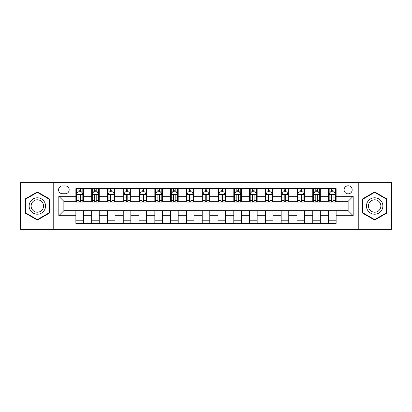 <?xml version="1.0" encoding="UTF-8"?>
<svg xmlns="http://www.w3.org/2000/svg" width="412" height="412" viewBox="0 0 412 412"><rect width="100%" height="100%" fill="white"/><g stroke="black" fill="none" stroke-linecap="round" stroke-linejoin="round"><path stroke-width="0.62" d="M348.13 185.786A4.043 4.043 0 0 0 344.087 189.829A4.043 4.043 0 0 0 348.13 193.872A4.043 4.043 0 0 0 352.172 189.829A4.043 4.043 0 0 0 348.13 185.786M358.234 229.371L391.4 229.371L391.4 182.629L358.234 182.629L358.234 229.371L53.766 229.371L53.766 182.629L20.6 182.629L20.6 229.371L53.766 229.371M62.48 193.743L65.261 193.743A3.914 3.914 0 0 0 69.175 189.829A3.914 3.914 0 0 0 65.261 185.91L62.48 185.91A3.914 3.914 0 0 0 58.566 189.829A3.914 3.914 0 0 0 62.48 193.743M358.234 182.629L53.766 182.629M75.875 215.728L58.818 215.728L58.818 196.272L75.875 196.272L75.875 201.324L63.87 201.324L63.87 210.676L75.875 210.676L75.875 223.371L336.125 223.371L336.125 210.676L348.13 210.676L348.13 201.324L336.125 201.324L336.125 196.272L353.182 196.272L353.182 215.728L336.125 215.728M336.125 196.272L336.125 188.629L75.875 188.629L75.875 196.272M328.549 188.629L328.549 201.324L329.178 201.324M331.578 201.324L333.097 201.324M335.497 201.324L336.125 201.324M328.549 201.324L319.702 201.324M312.754 188.629L312.754 201.324L313.388 201.324M315.788 201.324L317.302 201.324M312.754 201.324L303.912 201.324M296.964 188.629L296.964 201.324L297.593 201.324M299.993 201.324L301.512 201.324M296.964 201.324L288.117 201.324M281.169 188.629L281.169 201.324L281.803 201.324M284.203 201.324L285.717 201.324M281.169 201.324L272.327 201.324M265.38 188.629L265.38 201.324L266.008 201.324M268.413 201.324L269.927 201.324M265.38 201.324L256.537 201.324M249.584 188.629L249.584 201.324L250.218 201.324M252.618 201.324L254.137 201.324M249.584 201.324L240.742 201.324M233.795 188.629L233.795 201.324L234.428 201.324M236.828 201.324L238.342 201.324M233.795 201.324L224.952 201.324M218 188.629L218 201.324L218.633 201.324M221.033 201.324L222.552 201.324M218 201.324L209.157 201.324M202.21 188.629L202.21 201.324L202.843 201.324M205.243 201.324L206.757 201.324M202.21 201.324L193.367 201.324M186.42 188.629L186.42 201.324L187.048 201.324M189.448 201.324L190.967 201.324M186.42 201.324L177.572 201.324M170.625 188.629L170.625 201.324L171.258 201.324M173.658 201.324L175.172 201.324M170.625 201.324L161.782 201.324M154.835 188.629L154.835 201.324L155.463 201.324M157.863 201.324L159.382 201.324M154.835 201.324L145.992 201.324M139.04 188.629L139.04 201.324L139.673 201.324M142.073 201.324L143.587 201.324M139.04 201.324L130.197 201.324M123.25 188.629L123.25 201.324L123.883 201.324M126.283 201.324L127.797 201.324M123.25 201.324L114.407 201.324M107.455 188.629L107.455 201.324L108.088 201.324M110.488 201.324L112.007 201.324M107.455 201.324L98.612 201.324M91.665 188.629L91.665 201.324L92.298 201.324M94.698 201.324L96.212 201.324M91.665 201.324L82.822 201.324M75.875 201.324L76.503 201.324M78.903 201.324L80.422 201.324M75.875 210.676L83.451 210.676L83.451 223.371M336.125 210.676L83.451 210.676M83.451 188.629L83.451 201.324M75.875 191.786L76.503 191.786M78.903 191.786L80.422 191.786M82.822 191.786L83.451 191.786M75.875 220.214L83.451 220.214M91.665 210.676L91.665 223.371M99.246 188.629L99.246 201.324M91.665 191.786L92.298 191.786M94.698 191.786L96.212 191.786M98.612 191.786L99.246 191.786M99.246 210.676L99.246 223.371M91.665 220.214L99.246 220.214M107.455 210.676L107.455 223.371M115.036 210.676L115.036 223.371M107.455 220.214L115.036 220.214M115.036 188.629L115.036 201.324M107.455 191.786L108.088 191.786M110.488 191.786L112.007 191.786M114.407 191.786L115.036 191.786M123.25 210.676L123.25 223.371M130.831 210.676L130.831 223.371M123.25 220.214L130.831 220.214M130.831 188.629L130.831 201.324M123.25 191.786L123.883 191.786M126.283 191.786L127.797 191.786M130.197 191.786L130.831 191.786M139.04 210.676L139.04 223.371M146.62 210.676L146.62 223.371M139.04 220.214L146.62 220.214M146.62 188.629L146.62 201.324M139.04 191.786L139.673 191.786M142.073 191.786L143.587 191.786M145.992 191.786L146.62 191.786M154.835 210.676L154.835 223.371M162.416 210.676L162.416 223.371M154.835 220.214L162.416 220.214M162.416 188.629L162.416 201.324M154.835 191.786L155.463 191.786M157.863 191.786L159.382 191.786M161.782 191.786L162.416 191.786M170.625 210.676L170.625 223.371M178.205 210.676L178.205 223.371M170.625 220.214L178.205 220.214M178.205 188.629L178.205 201.324M170.625 191.786L171.258 191.786M173.658 191.786L175.172 191.786M177.572 191.786L178.205 191.786M186.42 210.676L186.42 223.371M194 210.676L194 223.371M186.42 220.214L194 220.214M194 188.629L194 201.324M186.42 191.786L187.048 191.786M189.448 191.786L190.967 191.786M193.367 191.786L194 191.786M202.21 210.676L202.21 223.371M209.79 210.676L209.79 223.371M202.21 220.214L209.79 220.214M209.79 188.629L209.79 201.324M202.21 191.786L202.843 191.786M205.243 191.786L206.757 191.786M209.157 191.786L209.79 191.786M218 210.676L218 223.371M225.58 210.676L225.58 223.371M218 220.214L225.58 220.214M225.58 188.629L225.58 201.324M218 191.786L218.633 191.786M221.033 191.786L222.552 191.786M224.952 191.786L225.58 191.786M233.795 210.676L233.795 223.371M241.375 210.676L241.375 223.371M233.795 220.214L241.375 220.214M241.375 188.629L241.375 201.324M233.795 191.786L234.428 191.786M236.828 191.786L238.342 191.786M240.742 191.786L241.375 191.786M249.584 210.676L249.584 223.371M257.165 210.676L257.165 223.371M249.584 220.214L257.165 220.214M257.165 188.629L257.165 201.324M249.584 191.786L250.218 191.786M252.618 191.786L254.137 191.786M256.537 191.786L257.165 191.786M265.38 210.676L265.38 223.371M272.96 210.676L272.96 223.371M265.38 220.214L272.96 220.214M272.96 188.629L272.96 201.324M265.38 191.786L266.008 191.786M268.413 191.786L269.927 191.786M272.327 191.786L272.96 191.786M281.169 210.676L281.169 223.371M288.75 210.676L288.75 223.371M281.169 220.214L288.75 220.214M288.75 188.629L288.75 201.324M281.169 191.786L281.803 191.786M284.203 191.786L285.717 191.786M288.117 191.786L288.75 191.786M296.964 210.676L296.964 223.371M304.545 210.676L304.545 223.371M296.964 220.214L304.545 220.214M304.545 188.629L304.545 201.324M296.964 191.786L297.593 191.786M299.993 191.786L301.512 191.786M303.912 191.786L304.545 191.786M312.754 210.676L312.754 223.371M320.335 210.676L320.335 223.371M312.754 220.214L320.335 220.214M320.335 188.629L320.335 201.324M312.754 191.786L313.388 191.786M315.788 191.786L317.302 191.786M319.702 191.786L320.335 191.786M328.549 210.676L328.549 223.371M328.549 220.214L336.125 220.214M328.549 191.786L329.178 191.786M331.578 191.786L333.097 191.786M335.497 191.786L336.125 191.786M63.87 201.324L58.818 196.272M63.87 210.676L58.818 215.728M353.182 196.272L348.13 201.324M353.182 215.728L348.13 210.676M37.337 220.08L49.533 213.04L49.533 198.96L37.337 191.92L25.147 198.96L25.147 213.04L37.337 220.08M386.853 198.96L374.663 191.92L362.467 198.96L362.467 213.04L374.663 220.08L386.853 213.04L386.853 198.96M80.422 190.272L78.903 190.272M82.822 200.5L80.422 200.5L80.422 202.086L82.822 202.086L82.822 194.376L81.555 191.848L77.77 191.848L76.503 194.376L76.503 202.086L78.903 202.086L78.903 200.5L76.503 200.5M76.503 194.376L76.503 188.629M82.822 194.376L82.822 188.629M78.903 191.848L78.903 188.629M80.422 188.629L80.422 191.848M80.422 200.5L80.422 195.324C79.918 194.351 79.413 194.351 78.903 195.324L78.903 200.5M96.212 190.272L94.698 190.272M98.612 200.5L96.212 200.5L96.212 202.086L98.612 202.086L98.612 194.376L97.35 191.848L93.56 191.848L92.298 194.376L92.298 202.086L94.698 202.086L94.698 200.5L92.298 200.5M92.298 194.376L92.298 188.629M98.612 194.376L98.612 188.629M94.698 191.848L94.698 188.629M96.212 188.629L96.212 191.848M96.212 200.5L96.212 195.324C95.708 194.351 95.203 194.351 94.698 195.324L94.698 200.5M112.007 190.272L110.488 190.272M114.407 200.5L112.007 200.5L112.007 202.086L114.407 202.086L114.407 194.376L113.14 191.848L109.35 191.848L108.088 194.376L108.088 202.086L110.488 202.086L110.488 200.5L108.088 200.5M108.088 194.376L108.088 188.629M114.407 194.376L114.407 188.629M110.488 191.848L110.488 188.629M112.007 188.629L112.007 191.848M112.007 200.5L112.007 195.324C111.503 194.351 110.993 194.351 110.488 195.324L110.488 200.5M127.797 190.272L126.283 190.272M130.197 200.5L127.797 200.5L127.797 202.086L130.197 202.086L130.197 194.376L128.935 191.848L125.145 191.848L123.883 194.376L123.883 202.086L126.283 202.086L126.283 200.5L123.883 200.5M123.883 194.376L123.883 188.629M130.197 194.376L130.197 188.629M126.283 191.848L126.283 188.629M127.797 188.629L127.797 191.848M127.797 200.5L127.797 195.324C127.293 194.351 126.788 194.351 126.283 195.324L126.283 200.5M143.587 190.272L142.073 190.272M145.992 200.5L143.587 200.5L143.587 202.086L145.992 202.086L145.992 194.376L144.725 191.848L140.935 191.848L139.673 194.376L139.673 202.086L142.073 202.086L142.073 200.5L139.673 200.5M139.673 194.376L139.673 188.629M145.992 194.376L145.992 188.629M142.073 191.848L142.073 188.629M143.587 188.629L143.587 191.848M143.587 200.5L143.587 195.324C143.082 194.351 142.578 194.351 142.073 195.324L142.073 200.5M44.45 201.895A8.214 8.214 0 0 0 33.233 198.888A8.214 8.214 0 0 0 30.231 210.105A8.214 8.214 0 0 0 41.447 213.112A8.214 8.214 0 0 0 44.45 201.895M42.724 202.889A6.216 6.216 0 0 0 34.232 200.613A6.216 6.216 0 0 0 31.956 209.111A6.216 6.216 0 0 0 40.448 211.387A6.216 6.216 0 0 0 42.724 202.889M37.337 219.642L25.529 212.819L25.529 199.181L37.337 192.358L49.152 199.181L49.152 212.819L37.337 219.642M374.663 214.214A8.214 8.214 0 0 0 382.872 206A8.214 8.214 0 0 0 374.663 197.786A8.214 8.214 0 0 0 366.448 206A8.214 8.214 0 0 0 374.663 214.214M374.663 212.216A6.216 6.216 0 0 0 380.879 206A6.216 6.216 0 0 0 374.663 199.784A6.216 6.216 0 0 0 368.441 206A6.216 6.216 0 0 0 374.663 212.216M362.848 199.181L374.663 192.358L386.471 199.181L386.471 212.819L374.663 219.642L362.848 212.819L362.848 199.181M159.382 190.272L157.863 190.272M161.782 200.5L159.382 200.5L159.382 202.086L161.782 202.086L161.782 194.376L160.52 191.848L156.73 191.848L155.463 194.376L155.463 202.086L157.863 202.086L157.863 200.5L155.463 200.5M155.463 194.376L155.463 188.629M161.782 194.376L161.782 188.629M157.863 191.848L157.863 188.629M159.382 188.629L159.382 191.848M159.382 200.5L159.382 195.324C158.877 194.351 158.373 194.351 157.863 195.324L157.863 200.5M175.172 190.272L173.658 190.272M177.572 200.5L175.172 200.5L175.172 202.086L177.572 202.086L177.572 194.376L176.31 191.848L172.52 191.848L171.258 194.376L171.258 202.086L173.658 202.086L173.658 200.5L171.258 200.5M171.258 194.376L171.258 188.629M177.572 194.376L177.572 188.629M173.658 191.848L173.658 188.629M175.172 188.629L175.172 191.848M175.172 200.5L175.172 195.324C174.667 194.351 174.163 194.351 173.658 195.324L173.658 200.5M190.967 190.272L189.448 190.272M193.367 200.5L190.967 200.5L190.967 202.086L193.367 202.086L193.367 194.376L192.105 191.848L188.315 191.848L187.048 194.376L187.048 202.086L189.448 202.086L189.448 200.5L187.048 200.5M187.048 194.376L187.048 188.629M193.367 194.376L193.367 188.629M189.448 191.848L189.448 188.629M190.967 188.629L190.967 191.848M190.967 200.5L190.967 195.324C190.462 194.351 189.958 194.351 189.448 195.324L189.448 200.5M206.757 190.272L205.243 190.272M209.157 200.5L206.757 200.5L206.757 202.086L209.157 202.086L209.157 194.376L207.895 191.848L204.105 191.848L202.843 194.376L202.843 202.086L205.243 202.086L205.243 200.5L202.843 200.5M202.843 194.376L202.843 188.629M209.157 194.376L209.157 188.629M205.243 191.848L205.243 188.629M206.757 188.629L206.757 191.848M206.757 200.5L206.757 195.324C206.252 194.351 205.748 194.351 205.243 195.324L205.243 200.5M222.552 190.272L221.033 190.272M224.952 200.5L222.552 200.5L222.552 202.086L224.952 202.086L224.952 194.376L223.685 191.848L219.895 191.848L218.633 194.376L218.633 202.086L221.033 202.086L221.033 200.5L218.633 200.5M218.633 194.376L218.633 188.629M224.952 194.376L224.952 188.629M221.033 191.848L221.033 188.629M222.552 188.629L222.552 191.848M222.552 200.5L222.552 195.324C222.047 194.351 221.543 194.351 221.033 195.324L221.033 200.5M238.342 190.272L236.828 190.272M240.742 200.5L238.342 200.5L238.342 202.086L240.742 202.086L240.742 194.376L239.48 191.848L235.69 191.848L234.428 194.376L234.428 202.086L236.828 202.086L236.828 200.5L234.428 200.5M234.428 194.376L234.428 188.629M240.742 194.376L240.742 188.629M236.828 191.848L236.828 188.629M238.342 188.629L238.342 191.848M238.342 200.5L238.342 195.324C237.837 194.351 237.333 194.351 236.828 195.324L236.828 200.5M254.137 190.272L252.618 190.272M256.537 200.5L254.137 200.5L254.137 202.086L256.537 202.086L256.537 194.376L255.27 191.848L251.48 191.848L250.218 194.376L250.218 202.086L252.618 202.086L252.618 200.5L250.218 200.5M250.218 194.376L250.218 188.629M256.537 194.376L256.537 188.629M252.618 191.848L252.618 188.629M254.137 188.629L254.137 191.848M254.137 200.5L254.137 195.324C253.632 194.351 253.123 194.351 252.618 195.324L252.618 200.5M269.927 190.272L268.413 190.272M272.327 200.5L269.927 200.5L269.927 202.086L272.327 202.086L272.327 194.376L271.065 191.848L267.275 191.848L266.008 194.376L266.008 202.086L268.413 202.086L268.413 200.5L266.008 200.5M266.008 194.376L266.008 188.629M272.327 194.376L272.327 188.629M268.413 191.848L268.413 188.629M269.927 188.629L269.927 191.848M269.927 200.5L269.927 195.324C269.422 194.351 268.918 194.351 268.413 195.324L268.413 200.5M285.717 190.272L284.203 190.272M288.117 200.5L285.717 200.5L285.717 202.086L288.117 202.086L288.117 194.376L286.855 191.848L283.065 191.848L281.803 194.376L281.803 202.086L284.203 202.086L284.203 200.5L281.803 200.5M281.803 194.376L281.803 188.629M288.117 194.376L288.117 188.629M284.203 191.848L284.203 188.629M285.717 188.629L285.717 191.848M285.717 200.5L285.717 195.324C285.212 194.351 284.707 194.351 284.203 195.324L284.203 200.5M301.512 190.272L299.993 190.272M303.912 200.5L301.512 200.5L301.512 202.086L303.912 202.086L303.912 194.376L302.65 191.848L298.86 191.848L297.593 194.376L297.593 202.086L299.993 202.086L299.993 200.5L297.593 200.5M297.593 194.376L297.593 188.629M303.912 194.376L303.912 188.629M299.993 191.848L299.993 188.629M301.512 188.629L301.512 191.848M301.512 200.5L301.512 195.324C301.007 194.351 300.502 194.351 299.993 195.324L299.993 200.5M317.302 190.272L315.788 190.272M319.702 200.5L317.302 200.5L317.302 202.086L319.702 202.086L319.702 194.376L318.44 191.848L314.65 191.848L313.388 194.376L313.388 202.086L315.788 202.086L315.788 200.5L313.388 200.5M313.388 194.376L313.388 188.629M319.702 194.376L319.702 188.629M315.788 191.848L315.788 188.629M317.302 188.629L317.302 191.848M317.302 200.5L317.302 195.324C316.797 194.351 316.292 194.351 315.788 195.324L315.788 200.5M333.097 190.272L331.578 190.272M335.497 200.5L333.097 200.5L333.097 202.086L335.497 202.086L335.497 194.376L334.23 191.848L330.445 191.848L329.178 194.376L329.178 202.086L331.578 202.086L331.578 200.5L329.178 200.5M329.178 194.376L329.178 188.629M335.497 194.376L335.497 188.629M331.578 191.848L331.578 188.629M333.097 188.629L333.097 191.848M333.097 200.5L333.097 195.324C332.592 194.351 332.087 194.351 331.578 195.324L331.578 200.5M91.665 215.728L83.451 215.728M91.665 196.272L83.451 196.272M107.455 196.272L99.246 196.272M107.455 215.728L99.246 215.728M123.25 196.272L115.036 196.272M123.25 215.728L115.036 215.728M139.04 196.272L130.831 196.272M139.04 215.728L130.831 215.728M154.835 196.272L146.62 196.272M154.835 215.728L146.62 215.728M170.625 196.272L162.416 196.272M170.625 215.728L162.416 215.728M186.42 196.272L178.205 196.272M186.42 215.728L178.205 215.728M202.21 196.272L194 196.272M202.21 215.728L194 215.728M218 196.272L209.79 196.272M218 215.728L209.79 215.728M233.795 196.272L225.58 196.272M233.795 215.728L225.58 215.728M249.584 196.272L241.375 196.272M249.584 215.728L241.375 215.728M265.38 196.272L257.165 196.272M265.38 215.728L257.165 215.728M281.169 196.272L272.96 196.272M281.169 215.728L272.96 215.728M296.964 196.272L288.75 196.272M296.964 215.728L288.75 215.728M312.754 196.272L304.545 196.272M312.754 215.728L304.545 215.728M328.549 196.272L320.335 196.272M328.549 215.728L320.335 215.728M82.791 194.315L76.534 194.315M76.503 192.002L77.693 192.002M81.633 192.002L82.822 192.002M78.903 197.111L76.503 197.111M82.822 197.111L80.422 197.111M80.422 191.075L78.903 191.075M98.581 194.315L92.329 194.315M92.298 192.002L93.483 192.002M97.428 192.002L98.612 192.002M94.698 197.111L92.298 197.111M98.612 197.111L96.212 197.111M96.212 191.075L94.698 191.075M114.376 194.315L108.119 194.315M108.088 192.002L109.278 192.002M113.218 192.002L114.407 192.002M110.488 197.111L108.088 197.111M114.407 197.111L112.007 197.111M112.007 191.075L110.488 191.075M130.166 194.315L123.914 194.315M123.883 192.002L125.068 192.002M129.007 192.002L130.197 192.002M126.283 197.111L123.883 197.111M130.197 197.111L127.797 197.111M127.797 191.075L126.283 191.075M145.956 194.315L139.704 194.315M139.673 192.002L140.863 192.002M144.803 192.002L145.992 192.002M142.073 197.111L139.673 197.111M145.992 197.111L143.587 197.111M143.587 191.075L142.073 191.075M161.751 194.315L155.499 194.315M155.463 192.002L156.653 192.002M160.592 192.002L161.782 192.002M157.863 197.111L155.463 197.111M161.782 197.111L159.382 197.111M159.382 191.075L157.863 191.075M177.541 194.315L171.289 194.315M171.258 192.002L172.443 192.002M176.388 192.002L177.572 192.002M173.658 197.111L171.258 197.111M177.572 197.111L175.172 197.111M175.172 191.075L173.658 191.075M193.336 194.315L187.079 194.315M187.048 192.002L188.238 192.002M192.177 192.002L193.367 192.002M189.448 197.111L187.048 197.111M193.367 197.111L190.967 197.111M190.967 191.075L189.448 191.075M209.126 194.315L202.874 194.315M202.843 192.002L204.028 192.002M207.972 192.002L209.157 192.002M205.243 197.111L202.843 197.111M209.157 197.111L206.757 197.111M206.757 191.075L205.243 191.075M224.921 194.315L218.664 194.315M218.633 192.002L219.823 192.002M223.762 192.002L224.952 192.002M221.033 197.111L218.633 197.111M224.952 197.111L222.552 197.111M222.552 191.075L221.033 191.075M240.711 194.315L234.459 194.315M234.428 192.002L235.613 192.002M239.557 192.002L240.742 192.002M236.828 197.111L234.428 197.111M240.742 197.111L238.342 197.111M238.342 191.075L236.828 191.075M256.501 194.315L250.249 194.315M250.218 192.002L251.408 192.002M255.347 192.002L256.537 192.002M252.618 197.111L250.218 197.111M256.537 197.111L254.137 197.111M254.137 191.075L252.618 191.075M272.296 194.315L266.044 194.315M266.008 192.002L267.197 192.002M271.137 192.002L272.327 192.002M268.413 197.111L266.008 197.111M272.327 197.111L269.927 197.111M269.927 191.075L268.413 191.075M288.086 194.315L281.834 194.315M281.803 192.002L282.993 192.002M286.932 192.002L288.117 192.002M284.203 197.111L281.803 197.111M288.117 197.111L285.717 197.111M285.717 191.075L284.203 191.075M303.881 194.315L297.624 194.315M297.593 192.002L298.782 192.002M302.722 192.002L303.912 192.002M299.993 197.111L297.593 197.111M303.912 197.111L301.512 197.111M301.512 191.075L299.993 191.075M319.671 194.315L313.419 194.315M313.388 192.002L314.572 192.002M318.517 192.002L319.702 192.002M315.788 197.111L313.388 197.111M319.702 197.111L317.302 197.111M317.302 191.075L315.788 191.075M335.466 194.315L329.209 194.315M329.178 192.002L330.367 192.002M334.307 192.002L335.497 192.002M331.578 197.111L329.178 197.111M335.497 197.111L333.097 197.111M333.097 191.075L331.578 191.075"/></g></svg>
